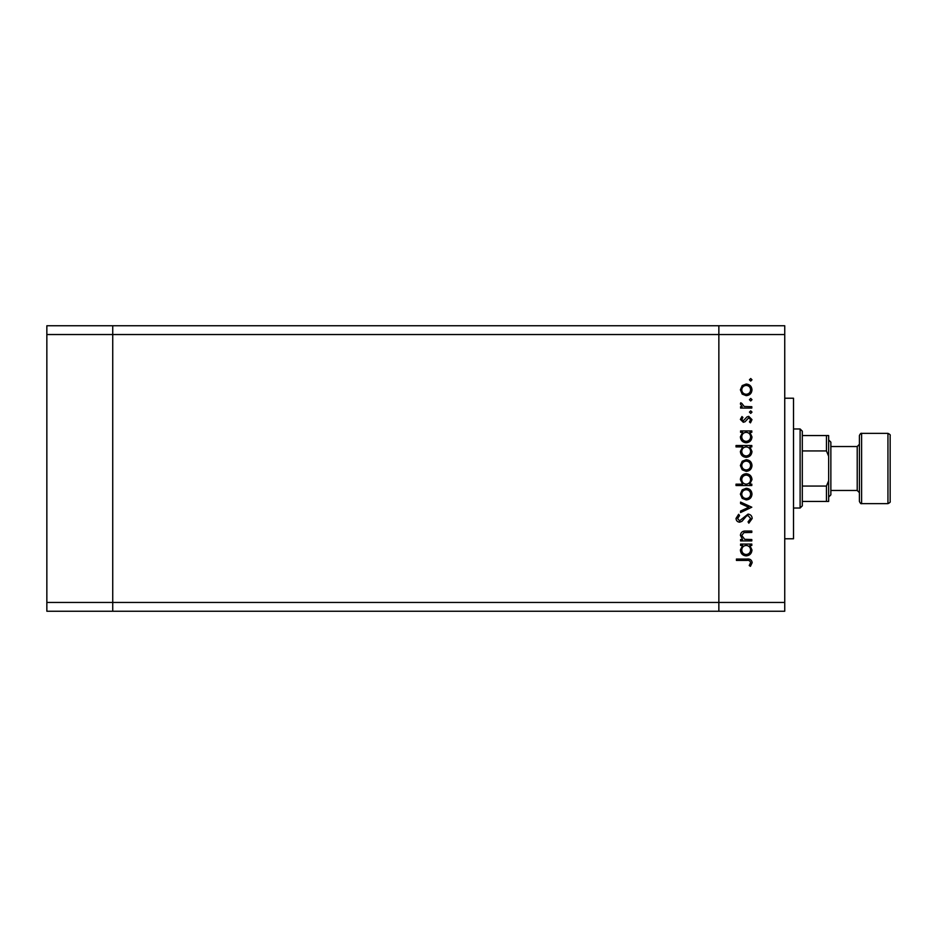 <?xml version="1.0" encoding="UTF-8"?>
<svg xmlns="http://www.w3.org/2000/svg" width="937" height="937" viewBox="0 0 937 937"><rect width="100%" height="100%" fill="white"/><g stroke="black" fill="none" stroke-linecap="round" stroke-linejoin="round"><path stroke-width="1.41" d="M718.855 334.544L784.737 334.544L784.737 325.76L718.855 325.76L718.855 611.24L718.855 325.748L46.85 325.748L46.85 611.24L112.733 611.24L112.733 325.748L112.733 334.532L46.85 334.532M784.737 334.544L784.737 611.24L112.733 611.24L112.733 334.532L718.855 334.532M784.737 602.456L46.85 602.456M784.737 398.225L793.522 398.225L793.522 538.775L784.737 538.775M751.802 539.536L751.802 540.918L740.558 540.918L740.558 539.536L742.584 539.536L740.371 535.261C740.862 532.169 742.76 530.764 746.063 531.056L751.802 531.056L751.802 532.439L743.955 532.603L741.741 535.495L744.716 539.325L751.802 539.536M748.031 514.108C750.607 514.425 752.001 515.889 752.188 518.501L748.827 523.174L748.054 521.874L750.619 518.501L748.007 515.491L746.496 516.041L741.952 521.335L739.621 522.19C737.372 521.956 736.177 520.691 736.025 518.407L738.637 514.308L739.574 515.561L737.606 518.559L739.551 520.808L748.031 514.108M751.802 507.21L740.558 512.539L740.558 511.04L748.745 507.315L740.558 503.579L740.558 502.091L751.802 507.21M746.215 499.925L742.221 498.379L740.371 494.104L742.221 489.828L746.215 488.294C749.764 488.622 751.697 490.555 751.989 494.104C751.697 497.652 749.776 499.597 746.215 499.925M746.215 471.346L742.221 469.8L740.371 465.525L742.221 461.25L746.215 459.716C749.764 460.044 751.697 461.976 751.989 465.525C751.697 469.074 749.776 471.018 746.215 471.346M742.643 432.32L740.558 432.32L740.558 430.938L751.802 430.938L751.802 432.32L749.858 432.32L751.989 436.911C751.661 440.484 749.717 442.428 746.145 442.768C742.608 442.393 740.675 440.425 740.371 436.865L742.643 432.32M751.989 379.801L750.713 381.078L749.436 379.801L750.713 378.513L751.989 379.801M746.215 395.66L742.221 394.126L740.371 389.839L742.221 385.575L746.215 384.029C749.764 384.357 751.697 386.302 751.989 389.839C751.697 393.399 749.776 395.332 746.215 395.66M751.989 399.701L750.713 400.989L749.436 399.701L750.713 398.424L751.989 399.701M751.802 406.705L751.802 408.075L740.558 408.075L740.558 406.705L742.221 406.705L740.371 403.964L740.745 402.758L741.94 403.519L744.165 406.459L751.802 406.705M751.989 412.116L750.713 413.404L749.436 412.116L750.713 410.839L751.989 412.116M743.31 422.271L740.371 419.425L741.963 416.555L742.924 417.492L741.741 419.425L743.252 420.889L747.012 416.883L748.745 416.356L751.989 419.647L750.467 422.856L749.436 421.943L750.619 419.717L748.804 417.738L745.044 421.755L743.31 422.271M742.736 446.902L736.025 446.902L736.025 445.52L751.802 445.52L751.802 446.902L749.858 446.902L751.989 451.493C751.661 455.066 749.717 457.022 746.145 457.35C742.608 456.987 740.675 455.019 740.371 451.447L742.736 446.902M749.717 484.16L751.802 484.16L751.802 485.53L736.025 485.53L736.025 484.16L742.596 484.16L740.371 479.568C740.687 475.996 742.631 474.052 746.203 473.712C749.752 474.075 751.685 476.043 751.989 479.615L749.717 484.16M742.643 545.451L740.558 545.451L740.558 544.069L751.802 544.069L751.802 545.451L749.858 545.451L751.989 550.031C751.661 553.603 749.717 555.559 746.145 555.899C742.608 555.524 740.675 553.556 740.371 549.996L742.643 545.451M750.619 562.551C750.057 560.771 748.733 560.057 746.648 560.431L736.423 560.431L736.423 559.049L746.801 559.049C749.881 558.628 751.673 559.822 752.188 562.633L750.42 566.335L749.237 565.526L750.619 562.551M746.215 385.412C743.509 385.669 742.022 387.145 741.741 389.851C742.01 392.556 743.509 394.032 746.215 394.278C748.921 394.032 750.385 392.556 750.619 389.851C750.385 387.145 748.921 385.669 746.215 385.412M746.203 432.32C743.451 432.566 741.963 434.077 741.741 436.853C741.975 439.582 743.439 441.093 746.168 441.386C748.874 441.093 750.361 439.582 750.619 436.865C750.408 434.089 748.932 432.578 746.203 432.32M746.203 446.902C743.451 447.148 741.963 448.659 741.741 451.435C741.975 454.164 743.439 455.675 746.168 455.968C748.874 455.675 750.361 454.164 750.619 451.447C750.408 448.671 748.932 447.16 746.203 446.902M746.215 461.098C743.509 461.344 742.022 462.819 741.741 465.525C742.01 468.242 743.509 469.718 746.215 469.964C748.921 469.718 750.385 468.231 750.619 465.525C750.385 462.819 748.921 461.344 746.215 461.098M746.157 484.16C748.909 483.902 750.396 482.391 750.619 479.627C750.385 476.898 748.921 475.387 746.203 475.082C743.486 475.375 741.999 476.886 741.741 479.603C741.952 482.368 743.428 483.89 746.157 484.16M746.215 489.676C743.509 489.922 742.022 491.398 741.741 494.104C742.01 496.809 743.509 498.297 746.215 498.543C748.921 498.285 750.385 496.809 750.619 494.104C750.385 491.398 748.921 489.922 746.215 489.676M746.203 545.451C743.451 545.697 741.963 547.208 741.741 549.972C741.975 552.713 743.439 554.224 746.168 554.517C748.874 554.212 750.361 552.713 750.619 549.984C750.408 547.22 748.932 545.709 746.203 545.451M800.116 428.97L802.306 431.161L802.306 505.839L800.116 508.03L800.116 428.97L793.522 428.97M802.306 435.553L828.659 435.553L828.659 501.436L826.457 501.436L828.659 501.436M828.659 456.272L826.457 450.931L826.457 435.553M802.306 450.931L826.457 450.931M802.306 486.069L826.457 486.069L828.659 480.728M802.306 501.436L826.457 501.436L826.457 486.069M828.659 435.553L827.851 435.553M830.861 442.147L830.861 494.853L828.659 497.043L828.659 439.945L830.861 442.147M861.595 503.637C860.998 504.047 860.271 503.321 859.405 501.436L859.405 468.5L859.405 492.651L857.214 490.461L857.214 446.539L859.405 444.337L859.405 468.5L859.405 435.553C860.271 433.679 860.998 432.953 861.595 433.362L861.595 503.637L887.948 503.637L887.948 433.362C889.834 434.241 890.572 434.979 890.15 435.553L890.15 501.436C890.572 502.021 889.834 502.759 887.948 503.637M800.116 508.03L793.522 508.03M830.861 446.539L857.214 446.539M861.595 433.362L887.948 433.362M830.861 490.461L857.214 490.461"/></g></svg>
